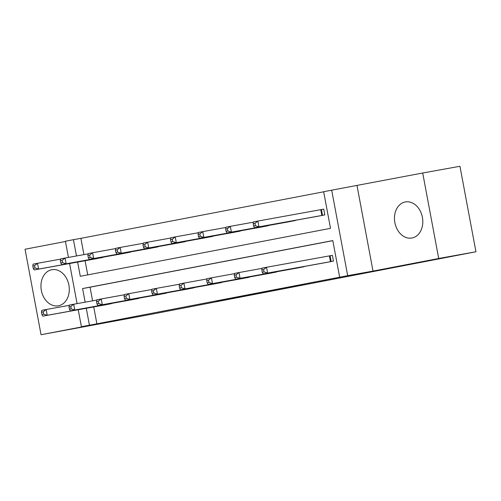 <?xml version="1.0" encoding="UTF-8"?>
<svg xmlns="http://www.w3.org/2000/svg" width="501" height="501" viewBox="0 0 501 501"><rect width="100%" height="100%" fill="white"/><g stroke="black" fill="none" stroke-linecap="round" stroke-linejoin="round"><path stroke-width="0.75" d="M304.821 284.562L277.247 289.54L304.821 284.562M51.747 269.732A18.337 14.022 79.8 0 1 51.86 269.713A18.337 14.022 79.8 0 1 68.906 285.182A18.337 14.022 79.8 0 1 58.492 305.773A18.337 14.022 79.8 0 1 58.379 305.792A18.337 14.022 79.8 0 1 41.332 290.317A18.337 14.022 79.8 0 1 51.747 269.732M405.259 201.959A18.337 14.022 79.8 0 1 405.372 201.941A18.337 14.022 79.8 0 1 422.418 217.415A18.337 14.022 79.8 0 1 412.004 238A18.337 14.022 79.8 0 1 411.891 238.019A18.337 14.022 79.8 0 1 394.844 222.544A18.337 14.022 79.8 0 1 405.259 201.959M422.706 173.008L459.949 166.276L475.95 251.759L438.701 258.491L422.706 173.008L331.687 190.18L347.688 275.656L339.653 277.197L332.802 240.58L82.59 288.551L85.139 302.166M65.462 241.495L25.05 249.241L41.051 334.724L106.732 322.13L81.406 326.708L78.231 309.737M475.95 251.759L151.289 314.296L41.051 334.724M216.626 301.364L248.195 295.421L216.626 301.364M357.019 185.602L373.013 271.085L438.701 258.491M373.013 271.085L347.688 275.656M93.731 306.938L96.893 323.821L339.653 277.197M96.893 323.821L81.406 326.708M277.648 289.766L250.788 294.613L277.623 289.634M274.341 290.411L223.834 299.78L274.341 290.392M123.158 253.55L131.951 251.652M178.25 242.985L187.042 241.094M233.347 232.445L242.133 230.529M288.432 221.862L297.225 219.97M323.671 191.795L80.893 238.338L83.936 254.614M85.082 260.733L87.731 274.88M315.987 216.601L324.817 214.91L323.734 209.136L257.877 221.06L258.961 226.834L254.546 227.686L317.96 216.225M321.755 209.512L323.734 209.136M260.889 227.141L269.682 225.25M205.798 237.706L214.585 235.814M150.707 248.289L159.493 246.373M95.61 258.829L104.402 256.938M77.636 262.079L80.298 276.308L330.51 228.337L323.659 191.72L331.687 190.18M68.437 257.414L65.412 241.225L73.44 239.685L76.49 255.961M80.893 238.338L73.44 239.685M77.085 303.625L69.583 263.532M86.278 308.284L89.441 325.168M332.814 240.662L90.036 287.205L92.585 300.819M90.036 287.205L82.59 288.551M113.051 303.143L104.264 305.059M140.593 297.863L131.807 299.755M168.142 292.578L159.349 294.475M195.691 287.298L186.898 289.215M223.233 282.019L214.441 283.91M250.782 276.74L241.989 278.631M278.324 271.454L269.538 273.371M305.873 266.175L297.08 268.066M330.403 255.723L332.382 255.341L333.459 261.115L324.629 262.787M297.344 285.983L267.096 291.519L297.344 285.983M258.347 293.417L269.05 291.388L258.347 293.417M253.174 223.734L253.462 221.905L257.877 221.06L254.94 223.396L253.174 223.734L253.606 226.045L255.372 225.707L254.94 223.396M322.838 215.292L258.961 226.834L255.372 225.707M254.546 227.686L253.606 226.045M261.823 269.945L262.255 272.25L264.021 271.911L263.589 269.607L261.823 269.945L262.111 268.116L266.526 267.265L267.609 273.045L331.487 261.497M264.021 271.911L267.609 273.045L263.194 273.89L326.608 262.43M263.589 269.607L266.526 267.265L332.382 255.353M262.255 272.25L263.194 273.89M225.632 229.02L226.064 231.324L227.83 230.986L227.398 228.675L225.632 229.02L225.92 227.191L230.328 226.339L231.412 232.12L226.997 232.965L290.417 221.505M253.425 222.168L230.328 226.339L227.398 228.675M295.289 220.572L231.412 232.12L227.83 230.986M226.997 232.965L226.064 231.324M198.083 234.299L198.515 236.61L200.281 236.272L199.849 233.961L198.083 234.299L198.371 232.47L202.786 231.625L203.863 237.399L199.454 238.244L262.868 226.784M225.876 227.448L202.786 231.625L199.849 233.961M267.747 225.851L203.863 237.399L200.281 236.272M199.454 238.244L198.515 236.61M234.274 275.224L234.706 277.535L236.472 277.197L236.04 274.886L234.274 275.224L234.562 273.396L238.977 272.55L240.06 278.324L303.938 266.776M236.472 277.197L240.06 278.324L235.645 279.17L299.059 267.716M236.04 274.886L238.977 272.55L262.067 268.373M234.706 277.535L235.645 279.17M206.731 280.504L207.163 282.815L208.93 282.476L208.497 280.165L206.731 280.504L207.019 278.675L211.435 277.83L212.512 283.604L276.395 272.056M208.93 282.476L212.512 283.604L208.097 284.449L271.517 272.995M208.497 280.165L211.435 277.83L234.524 273.659M207.163 282.815L208.097 284.449M170.534 239.578L170.966 241.889L172.732 241.551L172.3 239.24L170.534 239.578L170.822 237.75L175.237 236.904L176.321 242.678L171.906 243.524L235.32 232.069M198.327 232.733L175.237 236.904L172.3 239.24M240.198 231.13L176.321 242.678L172.732 241.551M171.906 243.524L170.966 241.889M179.183 285.783L179.615 288.094L181.381 287.756L180.949 285.445L179.183 285.783L179.471 283.954L183.886 283.109L184.969 288.883L248.847 277.341M181.381 287.756L184.969 288.883L180.554 289.735L243.968 278.274M180.949 285.445L183.886 283.109L206.976 278.938M179.615 288.094L180.554 289.735M142.992 244.857L143.424 247.168L145.19 246.83L144.758 244.519L142.992 244.857L143.28 243.029L147.695 242.183L148.772 247.957L144.357 248.809L207.777 237.349M170.785 238.013L147.695 242.183L144.758 244.519M212.656 236.416L148.772 247.957L145.19 246.83M144.357 248.809L143.424 247.168M151.64 291.068L152.072 293.379L153.838 293.041L153.406 290.73L151.64 291.068L151.928 289.24L156.337 288.388L157.42 294.168L221.298 282.62M153.838 293.041L157.42 294.168L153.005 295.014L216.426 283.553M153.406 290.73L156.337 288.388L179.433 284.217M152.072 293.379L153.005 295.014M115.443 250.143L115.875 252.454L117.641 252.109L117.209 249.805L115.443 250.143L115.731 248.314L120.146 247.463L121.229 253.243L116.814 254.088L180.228 242.628M143.236 243.292L120.146 247.463L117.209 249.805M185.107 241.695L121.229 253.243L117.641 252.109M116.814 254.088L115.875 252.454M124.091 296.348L124.524 298.659L126.29 298.32L125.857 296.01L124.091 296.348L124.38 294.519L128.795 293.674L129.872 299.448L193.755 287.9M126.29 298.32L129.872 299.448L125.463 300.293L188.877 288.839M125.857 296.01L128.795 293.674L151.884 289.497M124.524 298.659L125.463 300.293M87.9 255.422L88.333 257.733L90.099 257.395L89.66 255.084L87.9 255.422L88.189 253.594L92.597 252.748L93.681 258.522L89.266 259.368L152.68 247.914M115.693 248.571L92.597 252.748L89.66 255.084M157.558 246.974L93.681 258.522L90.099 257.395M89.266 259.368L88.333 257.733M96.543 301.627L96.975 303.938L98.741 303.6L98.309 301.289L96.543 301.627L96.831 299.798L101.246 298.953L102.329 304.727L166.207 293.185M98.741 303.6L102.329 304.727L97.914 305.572L161.328 294.118M98.309 301.289L101.246 298.953L124.336 294.782M96.975 303.938L97.914 305.572M60.352 260.702L60.784 263.012L62.55 262.674L62.118 260.363L60.352 260.702L60.64 258.873L65.055 258.028L66.132 263.802L61.723 264.647L125.137 253.193M88.145 253.857L65.055 258.028L62.118 260.363M130.016 252.254L66.132 263.802L62.55 262.674M61.723 264.647L60.784 263.012M69 306.906L69.432 309.217L71.198 308.879L70.766 306.568L69 306.906L69.288 305.078L73.703 304.232L74.781 310.013L138.664 298.464M71.198 308.879L74.781 310.013L70.365 310.858L133.786 299.398M70.766 306.568L73.703 304.232L96.793 300.061M69.432 309.217L70.365 310.858M32.803 265.981L33.235 268.292L35.001 267.954L34.569 265.643L32.803 265.981L33.091 264.152L37.506 263.307L38.59 269.087L34.174 269.933L97.589 258.472M60.596 259.136L37.506 263.307L34.569 265.643M102.467 257.539L38.59 269.087L35.001 267.954M34.174 269.933L33.235 268.292M41.451 312.192L41.884 314.503L43.65 314.165L43.218 311.854L41.451 312.192L41.74 310.363L46.155 309.518L47.238 315.292L111.116 303.744M43.65 314.165L47.238 315.292L42.823 316.137L106.237 304.677M43.218 311.854L46.155 309.518L69.244 305.341M41.884 314.503L42.823 316.137M321.435 209.575L322.519 215.349M320.753 209.7L321.83 215.474M330.478 261.679L329.401 255.905M331.161 261.553L330.084 255.779"/></g></svg>
